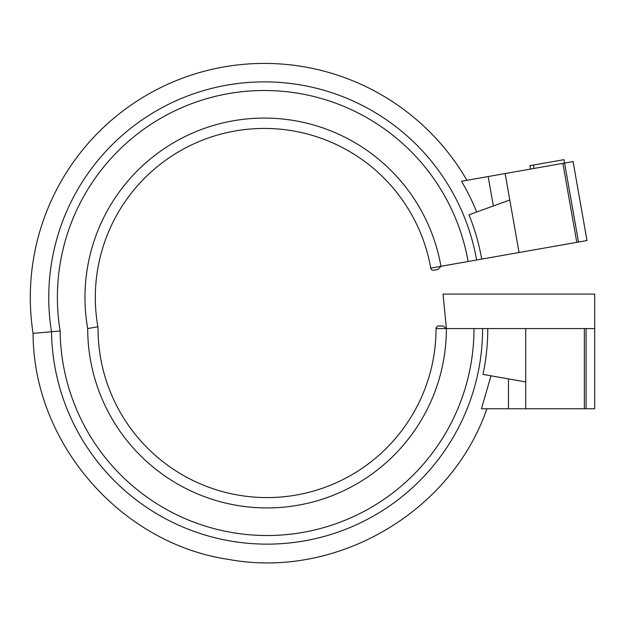 <?xml version="1.0" encoding="UTF-8"?>
<svg xmlns="http://www.w3.org/2000/svg" width="626" height="626" viewBox="0 0 626 626"><rect width="100%" height="100%" fill="white"/><g stroke="black" fill="none" stroke-linecap="round" stroke-linejoin="round"><path stroke-width="0.94" d="M468.115 261.504A206.94 206.94 0 0 0 264.321 90.496A206.94 206.94 0 0 0 60.119 330.99A206.94 206.94 0 0 0 268.249 535.52A206.94 206.94 0 0 0 473.984 328.58L446.393 328.58A179.349 179.349 0 0 1 267.044 507.929A179.349 179.349 0 0 1 87.695 328.58A179.349 179.349 0 0 1 264.321 118.087A179.349 179.349 0 0 1 440.947 266.293L576.804 242.34L562.884 163.363L505.143 173.551L519.064 252.521M466.902 180.288A234.014 234.014 0 0 0 33.076 333.361L51.504 331.749A215.563 215.563 0 0 1 264.321 81.873A215.563 215.563 0 0 1 476.605 260.001A215.563 215.563 0 0 0 264.321 81.873A215.563 215.563 0 0 0 51.504 331.749A215.563 215.563 0 0 0 268.624 544.135A215.563 215.563 0 0 0 482.607 328.58L473.984 328.58M60.119 330.99L51.504 331.749A215.563 215.563 0 0 0 268.624 544.135A215.563 215.563 0 0 0 482.607 328.58L586.077 328.58L586.077 408.77L584.355 408.77L584.355 328.58M87.695 328.58L97.883 326.78L98.039 328.58A169.004 169.004 0 0 0 267.044 497.584A169.004 169.004 0 0 0 436.048 328.58L446.393 328.58L443.091 325.997L437.77 325.997L436.048 327.719L436.048 328.58M430.751 268.092L430.899 268.937L432.605 270.362L438.145 269.415L440.947 266.293L430.751 268.092A169.004 169.004 0 0 0 234.969 131.006A169.004 169.004 0 0 0 97.883 326.78M578.502 242.035L587 240.54L573.072 161.571L564.582 163.065L578.502 242.035L576.804 242.34M509.799 199.968L469.007 214.812A220.735 220.735 0 0 1 481.707 259.109M476.668 212.026A228.889 228.889 0 0 0 461.518 181.243L464.296 180.75M446.393 328.58L443.044 294.087L594.7 294.087L594.7 328.58L586.077 328.58M33.076 333.361C33.241 442.848 120.356 543.532 228.686 559.433C336.334 579.418 451.323 512.326 486.895 408.77L481.425 408.77L491.003 375.819L482.975 374.403C486.175 359.301 487.779 344.026 487.779 328.58M505.143 173.551L461.518 181.243M533.97 168.464L533.375 165.068L563.979 159.669L564.582 163.065L562.884 163.363M482.975 374.403L525.723 381.946M584.355 408.77L525.723 408.77L525.723 328.58M594.7 328.58L594.7 408.77L586.077 408.77M525.723 408.77L481.425 408.77M533.375 165.068L529.909 165.679L530.504 169.075M493.343 205.954L488.155 176.54M508.476 408.77L508.476 378.902"/></g></svg>
